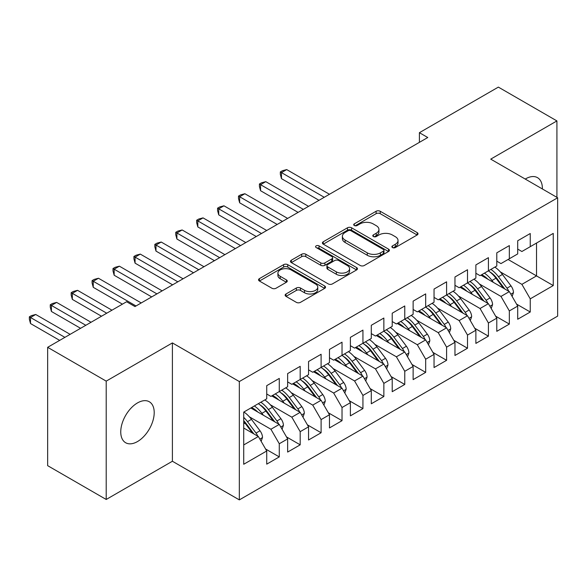 <?xml version="1.0" encoding="UTF-8"?>
<svg xmlns="http://www.w3.org/2000/svg" width="587" height="587" viewBox="0 0 587 587"><rect width="100%" height="100%" fill="white"/><g stroke="black" fill="none" stroke-linecap="round" stroke-linejoin="round"><path stroke-width="0.88" d="M392.483 247.56A2.032 1.174 0 0 0 395.359 247.56L417.174 234.969A2.906 1.673 0 0 0 418.017 233.78A2.906 1.673 0 0 0 417.174 232.599L380.222 211.261A2.906 1.673 0 0 0 376.113 211.261L354.299 223.852A2.032 1.174 0 0 0 353.704 224.682A2.032 1.174 0 0 0 354.299 225.511A2.032 1.174 0 0 0 357.175 225.511L360 223.882A9.289 5.364 0 0 1 373.134 223.882L376.216 225.665A9.289 5.364 0 0 1 378.938 229.458A9.289 5.364 0 0 1 376.216 233.244L373.391 234.881A2.032 1.174 0 0 0 372.796 235.71A2.032 1.174 0 0 0 373.391 236.539A2.032 1.174 0 0 0 376.267 236.539L379.092 234.91A9.289 5.364 0 0 1 392.226 234.91L395.308 236.686A9.289 5.364 0 0 1 398.03 240.479A9.289 5.364 0 0 1 395.308 244.273L392.483 245.902A2.032 1.174 0 0 0 391.889 246.731A2.032 1.174 0 0 0 392.483 247.56L392.483 245.902M137.475 441.571A23.663 13.662 120 0 0 152.936 420.718A23.663 13.662 120 0 0 149.311 401.757A23.663 13.662 120 0 0 137.475 402.931A23.663 13.662 120 0 0 122.023 423.777A23.663 13.662 120 0 0 125.647 442.737A23.663 13.662 120 0 0 137.475 441.571M542.381 188.955A23.663 13.662 120 0 0 537.479 177.648A23.663 13.662 120 0 0 525.651 178.822A23.663 13.662 120 0 0 525.24 179.064M285.994 293.992A2.906 1.673 0 0 0 285.143 295.173A2.906 1.673 0 0 0 285.994 296.362L296.354 302.349A2.906 1.673 0 0 0 300.463 302.349L324.684 288.364A2.906 1.673 0 0 0 325.536 287.175A2.906 1.673 0 0 0 324.684 285.994L287.733 264.656A2.906 1.673 0 0 0 283.631 264.656L259.403 278.642A2.906 1.673 0 0 0 258.551 279.83A2.906 1.673 0 0 0 259.403 281.012L271.928 288.239A2.906 1.673 0 0 0 276.037 288.239L286.397 282.259A2.906 1.673 0 0 0 287.248 281.07A2.906 1.673 0 0 0 286.397 279.889L280.19 276.301A7.763 4.483 0 0 1 277.915 273.131A7.763 4.483 0 0 1 282.714 268.985A7.763 4.483 0 0 1 291.174 269.961L315.498 284.005A7.763 4.483 0 0 1 317.772 287.175A7.763 4.483 0 0 1 312.981 291.321A7.763 4.483 0 0 1 304.521 290.345L300.463 288.004A2.906 1.673 0 0 0 296.354 288.004L285.994 293.992L285.994 296.362M106.21 381.132L106.21 499.471L172.402 461.25L172.402 342.918L106.21 381.132L47.65 347.321L126.601 301.74L134.966 306.568L427.769 137.519L419.404 132.691L419.404 142.355M172.402 342.918L239.335 381.557L557.65 197.775L557.65 316.114L239.335 499.889L239.335 381.557M556.916 197.349L556.916 120.922L490.725 159.136L557.65 197.775M556.916 120.922L498.356 87.111L419.404 132.691M360.205 265.485A2.906 1.673 0 0 0 364.307 265.485L388.535 251.5A2.906 1.673 0 0 0 389.386 250.311A2.906 1.673 0 0 0 388.535 249.13L351.584 227.793A2.906 1.673 0 0 0 347.475 227.793L323.254 241.778A2.906 1.673 0 0 0 322.402 242.967A2.906 1.673 0 0 0 323.254 244.148L360.205 265.485M316.98 248A2.032 1.174 0 0 1 319.042 248.286L319.042 245.872L356.61 267.562A2.906 1.673 0 0 1 357.461 268.743A2.906 1.673 0 0 1 356.61 269.932L332.389 283.917A2.906 1.673 0 0 1 328.28 283.917L291.328 262.58L291.328 260.21A2.906 1.673 0 0 0 290.477 261.398A2.906 1.673 0 0 0 291.328 262.58M291.328 260.21L301.696 254.23A2.906 1.673 0 0 1 305.798 254.23L320.788 262.881A2.906 1.673 0 0 0 324.89 262.881L331.772 258.911A2.906 1.673 0 0 0 332.624 257.722A2.906 1.673 0 0 0 331.772 256.534L316.166 247.531A2.032 1.174 0 0 1 315.571 246.701A2.032 1.174 0 0 1 316.826 245.615A2.032 1.174 0 0 1 319.042 245.872M508.085 259.476L536.525 275.905L536.525 243.055L553.255 233.399L530.252 246.679L530.252 233.516L517.705 240.765L517.705 253.922L509.34 258.757L509.34 245.593L496.785 252.836L496.785 265.999L488.421 270.827L488.421 257.664L475.874 264.913L475.874 278.077L467.509 282.905L467.509 269.741L454.962 276.991L454.962 290.147L446.597 294.982L446.597 281.819L434.042 289.061L434.042 302.224L425.678 307.052L425.678 293.889L413.131 301.138L413.131 314.302L404.766 319.13L404.766 305.966L392.219 313.209L392.219 326.372L383.854 331.2L383.854 318.044L371.3 325.286L371.3 338.45L362.935 343.278L362.935 330.114L350.388 337.364L350.388 350.52L342.023 355.355L342.023 342.192L329.476 349.434L329.476 362.597L321.104 367.425L321.104 354.269L308.557 361.511L308.557 374.675L300.192 379.503L300.192 366.339L287.645 373.589L287.645 386.745L279.28 391.58L279.28 378.417L266.733 385.659L266.733 398.822L243.722 412.103L243.722 464.266L266.733 450.985L258.361 436.501L243.722 428.048M553.255 233.399L553.255 285.561L530.252 298.842L521.887 284.35L500.344 271.913M516.553 304.095L530.252 312.005L530.252 298.842M530.252 312.005L517.705 319.247L517.705 306.091L509.34 310.919L500.975 296.428L479.425 283.991M495.641 316.173L509.34 324.083L509.34 310.919M509.34 324.083L496.785 331.325L496.785 318.161L488.421 322.997L480.056 308.505L458.513 296.061M474.722 328.243L488.421 336.153L488.421 322.997M488.421 336.153L475.874 343.402L475.874 330.239L467.509 335.067L459.144 320.575L437.594 308.138M453.81 340.321L467.509 348.23L467.509 335.067M467.509 348.23L454.962 355.473L454.962 342.316L446.597 347.144L438.225 332.653L416.682 320.216M432.898 352.398L446.597 360.308L446.597 347.144M446.597 360.308L434.042 367.55L434.042 354.387L425.678 359.215L417.313 344.73L395.77 332.286M411.979 364.468L425.678 372.378L425.678 359.215M425.678 372.378L413.131 379.628L413.131 366.464L404.766 371.292L396.401 356.801L374.851 344.364M391.067 376.546L404.766 384.456L404.766 371.292M404.766 384.456L392.219 391.698L392.219 378.534L383.854 383.37L375.482 368.878L353.939 356.441M370.155 388.623L383.854 396.526L383.854 383.37M383.854 396.526L371.3 403.775L371.3 390.612L362.935 395.44L354.57 380.956L333.027 368.511M349.236 400.694L362.935 408.603L362.935 395.44M362.935 408.603L350.388 415.853L350.388 402.689L342.023 407.517L333.658 393.026L312.108 380.589M328.324 412.771L342.023 420.681L342.023 407.517M342.023 420.681L329.476 427.923L329.476 414.76L321.104 419.595L312.739 405.103L291.196 392.666M307.412 424.849L321.104 432.751L321.104 419.595M321.104 432.751L308.557 440.001L308.557 426.837L300.192 431.665L291.827 417.174L270.284 404.737M286.493 436.919L300.192 444.829L300.192 431.665M300.192 444.829L287.645 452.071L287.645 438.915L279.28 443.743L270.915 429.251L249.365 416.814M265.581 448.996L279.28 456.906L279.28 443.743M279.28 456.906L266.733 464.148L266.733 450.985M266.733 393.994L270.915 396.408L279.28 391.58M243.722 444.946L258.361 436.501M287.645 381.917L291.827 384.331L300.192 379.503M270.915 429.251L279.28 424.423L250.832 408.002M287.645 438.915L279.28 424.423M308.557 369.847L312.739 372.261L321.104 367.425M291.827 417.174L300.192 412.345L271.752 395.924M308.557 426.837L300.192 412.345M329.476 357.769L333.658 360.183L342.023 355.355M312.739 405.103L321.104 400.275L292.664 383.847M329.476 414.76L321.104 400.275M350.388 345.692L354.57 348.106L362.935 343.278M333.658 393.026L342.023 388.198L313.575 371.776M350.388 402.689L342.023 388.198M371.3 333.621L375.482 336.035L383.854 331.2M354.57 380.956L362.935 376.12L334.495 359.699M371.3 390.612L362.935 376.12M392.219 321.544L396.401 323.958L404.766 319.13M375.482 368.878L383.854 364.05L355.406 347.629M392.219 378.534L383.854 364.05M413.131 309.466L417.313 311.88L425.678 307.052M396.401 356.801L404.766 351.973L376.318 335.551M413.131 366.464L404.766 351.973M434.042 297.396L438.225 299.81L446.597 294.982M417.313 344.73L425.678 339.895L397.238 323.474M434.042 354.387L425.678 339.895M454.962 285.319L459.144 287.733L467.509 282.905M438.225 332.653L446.597 327.825L418.149 311.404M454.962 342.316L446.597 327.825M475.874 273.241L480.056 275.663L488.421 270.827M459.144 320.575L467.509 315.747L439.061 299.326M475.874 330.239L467.509 315.747M496.785 261.171L500.975 263.585L509.34 258.757M480.056 308.505L488.421 303.67L459.981 287.248M496.785 318.161L488.421 303.67M517.705 249.093L521.887 251.507L530.252 246.679M500.975 296.428L509.34 291.6L480.892 275.178M517.705 306.091L509.34 291.6M47.65 347.321L47.65 465.66L106.21 499.471M172.402 461.25L239.335 499.889M521.887 284.35L536.525 275.905L553.255 285.561M393.297 247.846L395.308 246.687A9.289 5.364 0 0 0 398.03 242.893L398.03 240.479M378.938 229.458L378.938 231.872A9.289 5.364 0 0 1 376.216 235.666L374.205 236.825M417.13 234.991L380.222 213.675A2.906 1.673 0 0 0 376.113 213.675L355.113 225.804M388.491 251.522L351.584 230.214A2.906 1.673 0 0 0 347.475 230.214L323.29 244.177M383.399 251.148A2.032 1.174 0 0 0 383.993 250.311A2.032 1.174 0 0 0 383.399 249.482L350.967 230.757A2.032 1.174 0 0 0 348.091 230.757L345.112 232.474A9.289 5.364 0 0 0 342.39 236.268A9.289 5.364 0 0 0 345.112 240.061L367.286 252.865A9.289 5.364 0 0 0 380.42 252.865L383.399 251.148L383.399 253.562A2.032 1.174 0 0 0 383.993 252.733L383.993 250.311M342.39 236.268L342.39 238.682A9.289 5.364 0 0 0 345.112 242.475L345.112 240.061M383.399 253.562L380.42 255.279A9.289 5.364 0 0 1 367.286 255.279L345.112 242.475M291.365 262.602L301.696 256.644L301.696 254.23M332.624 257.722L332.624 260.136A2.906 1.673 0 0 1 331.772 261.325L324.89 265.295A2.906 1.673 0 0 1 320.788 265.295L305.798 256.644A2.906 1.673 0 0 0 301.696 256.644M319.042 248.286L356.573 269.954M336.336 271.854A7.763 4.483 0 0 0 344.804 272.83A7.763 4.483 0 0 0 349.595 268.685A7.763 4.483 0 0 0 347.321 265.515L338.75 260.569A2.906 1.673 0 0 0 334.641 260.569L327.766 264.539A2.906 1.673 0 0 0 326.915 265.72A2.906 1.673 0 0 0 327.766 266.909L336.336 271.854L336.336 274.268A7.763 4.483 0 0 0 344.804 275.244A7.763 4.483 0 0 0 349.595 271.099L349.595 268.685M326.915 265.72L326.915 268.134A2.906 1.673 0 0 0 327.766 269.323L327.766 266.909M336.336 274.268L327.766 269.323M317.772 287.175L317.772 289.589A7.763 4.483 0 0 1 312.981 293.735A7.763 4.483 0 0 1 304.521 292.759L300.463 290.418A2.906 1.673 0 0 0 296.354 290.418L286.03 296.384M277.915 273.131L277.915 275.545A7.763 4.483 0 0 0 280.19 278.715L280.19 276.301M286.361 282.281L280.19 278.715M324.648 288.386L287.733 267.07A2.906 1.673 0 0 0 283.631 267.07L259.447 281.034M512.128 296.435L513.478 292.539A7.836 4.527 -120 0 0 510.976 285.869L502.428 274.459A22.629 13.061 -120 0 0 494.863 267.114M493.396 282.398L491.972 280.498A22.629 13.061 -120 0 0 484.4 273.153M487.834 279.185A18.784 10.845 -120 0 0 481.641 274.745M508.731 291.247A7.836 4.527 -120 0 0 506.999 288.158L498.458 276.756A22.629 13.061 -120 0 0 490.886 269.404M489.749 271.84A18.784 10.845 60 0 1 496.969 278.517L504.805 288.98M329.468 194.275L286.705 169.584L281.474 172.6L281.474 178.639L319.012 200.314M488.377 270.856A22.629 13.061 60 0 1 495.949 278.201L503.426 288.188M281.474 178.639L280.322 174.354L280.322 171.94L324.244 197.291M280.322 171.94L282.413 170.729L286.705 169.584M491.216 308.513L492.566 304.616A7.836 4.527 -120 0 0 490.064 297.939L481.516 286.529A22.629 13.061 -120 0 0 473.944 279.185M472.484 294.469L471.06 292.568A22.629 13.061 -120 0 0 463.488 285.223M466.922 291.262A18.784 10.845 -120 0 0 460.722 286.823M487.819 303.325A7.836 4.527 -120 0 0 486.087 300.236L477.539 288.826A22.629 13.061 -120 0 0 469.974 281.481M468.837 283.91A18.784 10.845 60 0 1 476.05 290.594L483.893 301.058M308.557 206.353L265.786 181.654L260.562 184.678L260.562 190.716L298.101 212.384M467.465 282.934A22.629 13.061 60 0 1 475.03 290.279L482.514 300.258M260.562 190.716L259.41 186.424L259.41 184.01L303.332 209.368M259.41 184.01L261.501 182.806L265.786 181.654M470.297 320.583L471.647 316.687A7.836 4.527 -120 0 0 469.145 310.017L460.604 298.607A22.629 13.061 -120 0 0 453.032 291.262M451.564 306.546L450.148 304.646A22.629 13.061 -120 0 0 442.576 297.301M446.01 303.332A18.784 10.845 -120 0 0 439.81 298.893M466.9 315.395A7.836 4.527 -120 0 0 465.175 312.306L456.627 300.904A22.629 13.061 -120 0 0 449.055 293.559M447.925 295.987A18.784 10.845 60 0 1 455.138 302.665L462.974 313.135M287.645 218.423L244.874 193.732L239.643 196.748L239.643 202.786L277.189 224.461M446.546 295.004A22.629 13.061 60 0 1 454.118 302.349L461.595 312.335M239.643 202.786L238.498 198.501L238.498 196.087L282.413 221.446M238.498 196.087L240.589 194.877L244.874 193.732M449.385 332.66L450.735 328.764A7.836 4.527 -120 0 0 448.233 322.087L439.685 310.684A22.629 13.061 -120 0 0 432.12 303.34M430.653 318.616L429.229 316.723A22.629 13.061 -120 0 0 421.657 309.371M425.091 315.41A18.784 10.845 -120 0 0 418.898 310.971M445.988 327.473A7.836 4.527 -120 0 0 444.256 324.384L435.715 312.974A22.629 13.061 -120 0 0 428.143 305.629M427.006 308.065A18.784 10.845 60 0 1 434.219 314.742L442.062 325.205M266.725 230.5L223.963 205.81L218.731 208.825L218.731 214.864L256.27 236.539M425.634 307.082A22.629 13.061 60 0 1 433.206 314.427L440.683 324.413M218.731 214.864L217.579 210.579L217.579 208.165L261.501 233.516M217.579 208.165L219.67 206.954L223.963 205.81M428.473 344.73L429.816 340.842A7.836 4.527 -120 0 0 427.321 334.164L418.773 322.755A22.629 13.061 -120 0 0 411.201 315.41M409.741 330.694L408.317 328.793A22.629 13.061 -120 0 0 400.745 321.449M404.179 327.487A18.784 10.845 -120 0 0 397.979 323.048M425.076 339.55A7.836 4.527 -120 0 0 423.344 336.461L414.796 325.051A22.629 13.061 -120 0 0 407.231 317.706M406.094 320.135A18.784 10.845 60 0 1 413.307 326.812L421.15 337.283M245.814 242.57L203.043 217.88L197.819 220.903L197.819 226.934L235.358 248.609M404.722 319.152A22.629 13.061 60 0 1 412.287 326.504L419.771 336.483M197.819 226.934L196.667 222.649L196.667 220.235L240.582 245.593M196.667 220.235L198.758 219.032L203.043 217.88M407.554 356.808L408.904 352.912A7.836 4.527 -120 0 0 406.402 346.242L397.861 334.832A22.629 13.061 -120 0 0 390.289 327.487M388.821 342.771L387.398 340.871A22.629 13.061 -120 0 0 379.833 333.526M383.267 339.557A18.784 10.845 -120 0 0 377.067 335.118M404.157 351.62A7.836 4.527 -120 0 0 402.433 348.531L393.884 337.129A22.629 13.061 -120 0 0 386.312 329.784M385.175 332.213A18.784 10.845 60 0 1 392.395 338.89L400.231 349.353M224.902 254.648L182.131 229.957L176.9 232.973L176.9 239.012L214.438 260.687M383.803 331.229A22.629 13.061 60 0 1 391.375 338.574L398.852 348.561M176.9 239.012L175.748 234.727L175.748 232.313L219.67 257.671M175.748 232.313L177.846 231.102L182.131 229.957M386.642 368.885L387.992 364.989A7.836 4.527 -120 0 0 385.49 358.312L376.942 346.91A22.629 13.061 -120 0 0 369.377 339.565M367.91 354.841L366.486 352.948A22.629 13.061 -120 0 0 358.914 345.596M362.348 351.635A18.784 10.845 -120 0 0 356.148 347.196M383.245 363.698A7.836 4.527 -120 0 0 381.513 360.609L372.972 349.199A22.629 13.061 -120 0 0 365.4 341.854M364.263 344.29A18.784 10.845 60 0 1 371.476 350.967L379.319 361.431M203.983 266.725L161.212 242.035L155.988 245.05L155.988 251.089L193.527 272.764M362.891 343.307A22.629 13.061 60 0 1 370.463 350.652L377.94 360.638M155.988 251.089L154.836 246.804L154.836 244.383L198.758 269.741M154.836 244.383L156.927 243.179L161.212 242.035M365.73 380.956L367.073 377.067A7.836 4.527 -120 0 0 364.578 370.39L356.03 358.98A22.629 13.061 -120 0 0 348.458 351.635M346.998 366.919L345.574 365.019A22.629 13.061 -120 0 0 338.002 357.674M341.436 363.705A18.784 10.845 -120 0 0 335.236 359.273M362.333 375.775A7.836 4.527 -120 0 0 360.601 372.686L352.053 361.276A22.629 13.061 -120 0 0 344.488 353.932M343.351 356.36A18.784 10.845 60 0 1 350.564 363.037L358.408 373.508M183.071 278.796L140.3 254.105L135.076 257.128L135.076 263.159L172.615 284.834M341.979 355.377A22.629 13.061 60 0 1 349.544 362.722L357.028 372.708M135.076 263.159L133.924 258.874L133.924 256.46L177.839 281.819M133.924 256.46L136.015 255.257L140.3 254.105M344.811 393.033L346.161 389.137A7.836 4.527 -120 0 0 343.659 382.467L335.118 371.057A22.629 13.061 -120 0 0 327.546 363.713M326.078 378.997L324.655 377.096A22.629 13.061 -120 0 0 317.09 369.751M320.517 375.783A18.784 10.845 -120 0 0 314.324 371.344M341.414 387.846A7.836 4.527 -120 0 0 339.69 384.756L331.141 373.354A22.629 13.061 -120 0 0 323.569 366.009M322.432 368.438A18.784 10.845 60 0 1 329.652 375.115L337.488 385.578M162.159 290.873L119.388 266.182L114.157 269.198L114.157 275.237L151.695 296.912M321.06 367.455A22.629 13.061 60 0 1 328.632 374.8L336.109 384.786M114.157 275.237L113.005 270.952L113.005 268.538L156.927 293.889M113.005 268.538L115.096 267.327L119.388 266.182M323.899 405.111L325.249 401.214A7.836 4.527 -120 0 0 322.747 394.537L314.199 383.135A22.629 13.061 -120 0 0 306.627 375.783M305.167 391.067L303.743 389.166A22.629 13.061 -120 0 0 296.171 381.821M299.605 387.86A18.784 10.845 -120 0 0 293.405 383.421M320.502 399.923A7.836 4.527 -120 0 0 318.77 396.834L310.23 385.424A22.629 13.061 -120 0 0 302.657 378.079M301.52 380.515A18.784 10.845 60 0 1 308.733 387.193L316.576 397.656M141.24 302.951L98.469 278.253L93.245 281.276L93.245 287.314L122.419 304.154M300.148 379.532A22.629 13.061 60 0 1 307.72 386.877L315.197 396.863M93.245 287.314L92.093 283.022L92.093 280.608L136.015 305.966M92.093 280.608L94.184 279.405L98.469 278.253M302.987 417.181L304.33 413.292A7.836 4.527 -120 0 0 301.828 406.615L293.287 395.205A22.629 13.061 -120 0 0 285.715 387.86M284.255 403.144L282.831 401.244A22.629 13.061 -120 0 0 275.259 393.899M278.693 399.93A18.784 10.845 -120 0 0 272.493 395.499M299.59 412.001A7.836 4.527 -120 0 0 297.858 408.912L289.31 397.502A22.629 13.061 -120 0 0 281.745 390.157M280.608 392.586A18.784 10.845 60 0 1 287.821 399.263L295.665 409.733M111.963 310.193L77.557 290.33L72.326 293.346L72.326 299.385L101.507 316.232M279.229 391.602A22.629 13.061 60 0 1 286.801 398.947L294.285 408.934M72.326 299.385L71.181 295.1L71.181 292.686L106.731 313.209M71.181 292.686L73.272 291.475L77.557 290.33M282.068 429.258L283.418 425.362A7.836 4.527 -120 0 0 280.916 418.692L272.368 407.283A22.629 13.061 -120 0 0 264.803 399.938M263.336 415.222L261.912 413.321A22.629 13.061 -120 0 0 254.347 405.977M257.774 412.008A18.784 10.845 -120 0 0 251.581 407.569M278.671 424.071A7.836 4.527 -120 0 0 276.947 420.982L268.398 409.579A22.629 13.061 -120 0 0 260.826 402.227M259.689 404.663A18.784 10.845 60 0 1 266.909 411.34L274.745 421.804M91.044 322.27L56.646 302.408L51.414 305.423L51.414 311.462L80.588 328.309M258.317 403.68A22.629 13.061 60 0 1 265.889 411.025L273.366 421.011M51.414 311.462L50.262 307.177L50.262 304.763L85.819 325.286M50.262 304.763L52.353 303.552L56.646 302.408M261.156 441.336L262.506 437.44A7.836 4.527 -120 0 0 260.004 430.763L251.456 419.36A22.629 13.061 -120 0 0 243.884 412.008M257.759 436.148A7.836 4.527 -120 0 0 256.027 433.059L247.487 421.649A22.629 13.061 -120 0 0 243.722 417.386M243.722 420.725A18.784 10.845 60 0 1 245.99 423.418L253.833 433.881M70.132 334.341L35.726 314.478L30.502 317.501L30.502 323.54L59.676 340.379M243.722 421.525A22.629 13.061 60 0 1 244.977 423.102L252.454 433.081M30.502 323.54L29.35 319.247L29.35 316.833L64.9 337.364M29.35 316.833L31.441 315.63L35.726 314.478M395.308 246.687L395.308 244.273M373.391 236.539L373.391 234.881M376.216 235.666L376.216 233.244M354.299 225.511L354.299 223.852M376.113 213.675L376.113 211.261M380.222 213.675L380.222 211.261M417.174 234.969L417.174 232.599M323.254 244.148L323.254 241.778M347.475 230.214L347.475 227.793M351.584 230.214L351.584 227.793M388.535 251.5L388.535 249.13M367.286 255.279L367.286 252.865M380.42 255.279L380.42 252.865M305.798 256.644L305.798 254.23M320.788 265.295L320.788 262.881M324.89 265.295L324.89 262.881M331.772 261.325L331.772 258.911M356.61 269.932L356.61 267.562M296.354 290.418L296.354 288.004M300.463 290.418L300.463 288.004M304.521 292.759L304.521 290.345M286.397 282.259L286.397 279.889M259.403 281.012L259.403 278.642M283.631 267.07L283.631 264.656M287.733 267.07L287.733 264.656M324.684 288.364L324.684 285.994M510.829 294.19L513.427 292.693M498.458 276.756L502.428 274.459M491.972 280.498L495.949 278.201M506.999 288.158L510.976 285.869M489.918 306.26L492.515 304.763M477.539 288.826L481.516 286.529M471.06 292.568L475.03 290.279M486.087 300.236L490.064 297.939M469.006 318.337L471.596 316.841M456.627 300.904L460.604 298.607M450.148 304.646L454.118 302.349M465.175 312.306L469.145 310.017M448.086 330.415L450.684 328.918M435.715 312.974L439.685 310.684M429.229 316.723L433.206 314.427M444.256 324.384L448.233 322.087M427.175 342.485L429.765 340.988M414.796 325.051L418.773 322.755M408.317 328.793L412.287 326.504M423.344 336.461L427.321 334.164M406.263 354.563L408.853 353.066M393.884 337.129L397.861 334.832M387.398 340.871L391.375 338.574M402.433 348.531L406.402 346.242M385.343 366.64L387.941 365.143M372.972 349.199L376.942 346.91M366.486 352.948L370.463 350.652M381.513 360.609L385.49 358.312M364.432 378.71L367.022 377.214M352.053 361.276L356.03 358.98M345.574 365.019L349.544 362.722M360.601 372.686L364.578 370.39M343.52 390.788L346.11 389.291M331.141 373.354L335.118 371.057M324.655 377.096L328.632 374.8M339.69 384.756L343.659 382.467M322.601 402.865L325.198 401.369M310.23 385.424L314.199 383.135M303.743 389.166L307.72 386.877M318.77 396.834L322.747 394.537M301.689 414.936L304.279 413.439M289.31 397.502L293.287 395.205M282.831 401.244L286.801 398.947M297.858 408.912L301.828 406.615M280.777 427.013L283.367 425.516M268.398 409.579L272.368 407.283M261.912 413.321L265.889 411.025M276.947 420.982L280.916 418.692M259.858 439.091L262.455 437.586M247.487 421.649L251.456 419.36M243.722 423.821L244.977 423.102M256.027 433.059L260.004 430.763"/></g></svg>
